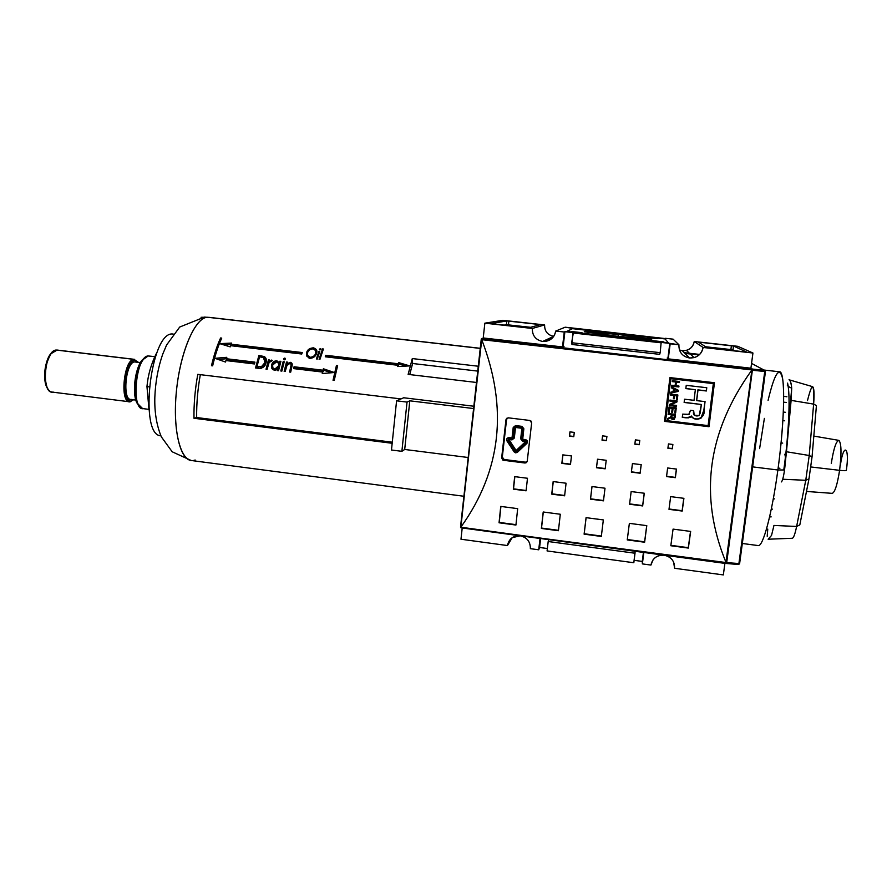 <?xml version="1.0" encoding="UTF-8"?>
<svg xmlns="http://www.w3.org/2000/svg" width="892" height="892" viewBox="0 0 892 892"><rect width="100%" height="100%" fill="white"/><g stroke="black" fill="none" stroke-linecap="round" stroke-linejoin="round"><path stroke-width="1.34" d="M538.712 549.795L530.35 548.658L538.712 549.795L540.039 538.467L538.712 549.795L539.582 547.476L538.712 549.795M539.582 547.476L547.365 548.535L539.582 547.476L540.63 538.545L539.582 547.476M633.822 562.74L547.086 550.933L548.19 541.511L547.086 550.933L633.822 562.74L635.015 553.23L548.19 541.511L548.647 539.627L548.19 541.511L635.015 553.23L635.115 551.278L633.822 562.74M642.273 561.425L634.123 560.321L642.273 561.425L642.374 563.9L643.823 552.449L642.374 563.9L650.937 565.071L642.374 563.9L643.422 552.393L642.273 561.425M650.937 565.071L653.056 559.819C655.876 556.296 659.601 554.757 664.217 555.214C671.308 556.876 674.765 561.235 674.586 568.282L723.345 574.916L674.586 568.282C674.765 561.235 671.308 556.876 664.217 555.214C656.958 554.947 652.531 558.225 650.937 565.071M572.14 328.267L580.146 328.869L565.149 327.208L555.716 331.066C554.177 338.079 549.818 341.547 542.648 341.458L544.822 341.491C550.922 340.61 554.556 337.131 555.716 331.066L564.257 332.014L555.716 331.066L565.149 327.208L572.14 328.267M665.733 338.637L580.146 328.869L665.733 338.637M564.892 331.701L564.257 332.014L562.506 346.921L564.257 332.014L564.892 331.701L573.366 332.649L571.649 342.729L660.192 352.675L571.649 342.729L571.973 344.479L572.809 332.961L661.429 342.829L564.892 331.701L563.097 346.988L564.892 331.701M661.15 342.417L660.192 352.675L661.15 342.417L669.803 343.375L661.15 342.417M669.803 343.375L668.264 358.874L670.171 343.799L678.923 344.769L669.803 343.375L667.852 358.829L669.803 343.375M689.471 357.993C682.257 356.454 678.734 352.039 678.923 344.769L673.114 339.161L665.454 338.313L673.114 339.161L678.923 344.769C678.734 352.039 682.257 356.454 689.471 357.993L694.11 357.636C699.172 356.008 702.171 352.619 703.097 347.467C701.424 354.592 696.886 358.093 689.471 357.993L682.347 350.723L679.436 349.976L682.347 350.723C688.825 350.812 692.794 347.746 694.255 341.502C693.441 346.018 690.821 348.984 686.394 350.411L682.347 350.723M553.754 336.34L553.676 336.329C547.532 335.013 544.51 331.211 544.611 324.933L502.898 320.306L484.858 323.172L502.898 320.306L544.611 324.933L532.323 328.457C532.212 335.615 535.657 339.952 542.648 341.458L553.754 336.34M582.008 332.683L571.649 331.534L582.008 332.683M647.703 337.566L657.705 338.67L647.703 337.566M650.714 337.722L657.527 338.402L650.703 337.722M618.279 334.455L651.784 339.116L617.532 336.295C640.088 338.715 651.45 339.618 651.595 339.005L618.279 334.455C595.287 331.991 584.104 331.122 584.717 331.857L617.532 336.295L584.305 331.623L618.279 334.455L618.033 336.351M649.699 337.41L657.527 338.213L649.699 337.41M657.649 338.581L647.77 337.432L657.638 338.559M663.737 341.892L648.919 340.231L663.737 341.892M579.555 332.504L571.248 331.735L579.555 332.504M737.796 346.319L694.255 341.502L703.097 347.467L752.937 353.009L703.097 347.467L694.255 341.502L737.796 346.319L752.937 353.009L737.796 346.319M732.745 350.578L732.99 349.865L732.756 350.578L732.99 349.865L734.908 350.812L730.894 349.575L731.395 345.762L700.309 342.316L733.503 346.04L746.649 352.061L733.503 346.04L732.99 349.865L733.503 346.04L732.99 349.865L705.65 346.765L730.894 349.575L730.804 350.366L731.395 345.762L733.503 346.04M746.649 352.061L709.352 347.969L746.649 352.061M709.352 347.969L707.044 347.657L698.469 342.16L707.033 347.646L709.352 347.969M698.469 342.16L700.309 342.316L700.187 343.264L700.309 342.316L698.469 342.16M750.863 368.597L752.937 353.009L750.863 368.597M723.345 574.916L724.884 563.376L723.345 574.916M542.648 341.458C535.657 339.952 532.212 335.615 532.323 328.457L484.858 323.172L532.323 328.457L544.611 324.933C544.51 331.211 547.532 335.013 553.676 336.329M483.185 338.246L484.858 323.172L483.185 338.246M492.841 323.885L526.447 327.62L490.99 323.629L506.823 320.93L490.979 323.606L492.841 323.885M506.823 320.93L538.657 324.409L508.864 321.109L508.44 324.844L508.864 321.109L506.823 320.93L506.411 324.666L504.08 325.134L506.411 324.666L506.823 320.93M538.657 324.409L540.385 324.655L528.733 327.81L540.385 324.655L538.657 324.409L538.567 325.145L538.657 324.409M528.733 327.81L526.447 327.62L528.733 327.81M507.448 545.547L512.209 537.664L520.192 535.802C527.072 537.43 530.45 541.712 530.35 548.658C530.45 541.712 527.072 537.43 520.192 535.802C513.168 535.557 508.919 538.801 507.448 545.547L460.974 539.225L462.212 527.975L460.974 539.225L507.448 545.547L510.949 538.668L507.448 545.547M659.656 354.347L571.973 344.479L659.656 354.347L660.192 352.675L659.656 354.347M504.181 459.503L525.399 462.179L527.139 461.621L525.399 462.179L504.181 459.503L503.545 460.294L524.864 462.993L503.545 460.294L501.65 457.919L505.976 419.719L501.65 457.919L502.308 457.128L504.181 459.503L502.308 457.128L506.611 419.106L501.65 457.919L502.854 460.094L504.181 459.503M506.979 418.136L505.976 419.719L508.362 417.835L529.77 420.444L508.362 417.835L506.6 418.437L505.976 419.719L506.979 418.136M653.78 338.291L656.568 338.547L653.78 338.235M713.332 383.605L708.125 425.607L665.655 420.511L670.806 378.71L713.332 383.605L670.806 378.71L665.655 420.511L708.125 425.607L713.332 383.605L670.751 378.576L665.655 420.511L670.751 378.576L713.332 383.605M669.045 407.02L668.409 412.204L669.245 412.294L669.781 408.045L672.211 408.335L671.732 412.215L672.579 412.316L673.059 408.436L675.311 408.703L674.798 412.862L675.634 412.963L676.27 407.878L669.045 407.02L676.27 407.878L675.634 412.963L674.798 412.862L675.311 408.703L673.059 408.436L672.579 412.316L671.732 412.215L672.211 408.335L669.781 408.045L669.245 412.294L668.409 412.204L669.045 407.02M673.806 395.446L673.404 398.702L674.252 398.791L674.653 395.546L676.905 395.814L676.448 399.527L677.296 399.627L677.864 394.989L670.639 394.141L670.516 395.067L673.806 395.446L670.516 395.067L670.639 394.141L677.864 394.989L677.296 399.627L676.448 399.527L676.905 395.814L674.653 395.546L674.252 398.791L673.404 398.702L673.739 395.29L670.539 394.911L673.806 395.446M675.556 381.999L675.11 385.623L671.732 385.233L671.62 386.158L678.845 386.994L678.957 386.069L675.958 385.723L676.392 382.099L679.403 382.445L679.514 381.52L672.289 380.683L672.178 381.609L675.556 381.999L672.178 381.609L672.289 380.683L679.514 381.52L679.403 382.445L676.392 382.099L675.958 385.723L678.957 386.069L678.845 386.994L671.62 386.158L671.732 385.233L675.11 385.623L675.556 381.999L672.189 381.486L675.556 381.999M705.059 401.612L703.978 410.398L701.134 418.047C697.02 420.065 693.764 419.385 691.378 416.029L690.698 417.144L686.227 417.846L682.28 417.367L682.681 414.122L689.081 414.367L690.464 410.32L693.664 410.699L693.497 412.918C694.132 415.717 696.028 416.586 699.183 415.538L701.346 404.489L684.131 402.459L684.532 399.203L694.032 400.318L695.347 389.704L685.837 388.6L686.238 385.344L706.776 387.719L706.375 390.986L698.001 390.016L696.685 400.631L705.059 401.612L703.978 410.398C705.661 417.634 695.013 422.763 691.378 416.029L690.798 417.066L688.256 417.869L682.28 417.367L682.681 414.122L688.724 414.535L690.464 410.32L693.664 410.699L694.199 415.126L698.938 415.672L700.253 412.963L701.346 404.489L684.131 402.459L684.532 399.203L694.032 400.318L695.347 389.704L685.837 388.6L686.238 385.344L706.776 387.719L706.375 390.986L698.001 390.016L696.685 400.631L705.059 401.612M671.52 386.905L671.408 387.875L673.471 388.834L673.126 391.688L670.884 392.145L670.762 393.116L678.31 391.387L678.433 390.328L671.52 386.905L678.433 390.328L678.31 391.387L670.762 393.116L670.884 392.145L673.126 391.688L673.471 388.834L671.408 387.875L671.52 386.905M675.422 401.656L669.357 404.544L669.234 405.537L676.459 406.395L676.571 405.459L670.929 404.801L677.006 401.902L677.128 400.921L669.903 400.073L669.792 400.999L675.422 401.656L669.792 400.999L669.903 400.073L677.128 400.921L677.006 401.902L670.929 404.801L676.571 405.459L676.459 406.395L669.234 405.537L669.357 404.544L675.422 401.656L669.814 400.842L675.422 401.656M671.185 415.862L670.282 417.233L667.617 418.526L667.484 419.586L671.029 417.478L672.78 419.664L674.151 419.385L675.088 417.434L675.467 414.356L668.242 413.498L668.13 414.412L671.319 414.802L671.185 415.862L671.319 414.802L668.13 414.412L668.242 413.498L675.467 414.356L674.263 419.307L672.033 419.441L671.029 417.478L667.484 419.586L667.617 418.526L670.282 417.233L671.185 415.862M708.884 426.499L714.302 382.713L709.006 426.71L664.54 421.37L669.937 377.606L714.459 382.724L709.006 426.71L664.54 421.37L669.937 377.606L714.459 382.724L709.006 426.71L664.562 421.18L708.884 426.499M460.528 526.904L460.595 527.573L726.055 562.551C698.737 496.197 707.289 432.096 751.722 370.236C707.289 432.096 698.737 496.197 726.055 562.551L752.246 369.411L482.193 338.547L484.055 338.057L481.446 338.782L752.246 369.411L726.612 562.74L725.798 563.499L751.934 369.834L481.736 339.674C508.15 408.313 501.259 470.708 461.064 526.86C501.259 470.708 508.15 408.313 481.736 339.674L460.595 527.573L725.609 563.454L460.595 527.573L481.446 338.782L460.874 527.228L726.367 563.387L752.346 369.979L481.245 339.306M569.955 431.873L574.292 432.408L573.779 436.701L569.442 436.166L569.955 431.873L574.292 432.408L573.779 436.701L569.442 436.166L569.955 431.873M668.454 443.926L672.88 444.472L672.323 448.81L667.896 448.263L668.454 443.926L672.88 444.472L672.323 448.81L667.896 448.263L668.454 443.926M635.383 439.879L639.776 440.414L639.241 444.74L634.848 444.205L635.383 439.879L639.776 440.414L639.241 444.74L634.848 444.205L635.383 439.879M562.841 454.864L571.482 455.946L570.479 464.453L561.837 463.372L562.841 454.864L571.482 455.946L570.479 464.453L561.837 463.372L562.841 454.864M667.64 467.977L676.482 469.08L675.367 477.677L666.536 476.562L667.64 467.977L676.482 469.08L675.367 477.677L666.536 476.562L667.64 467.977M632.439 463.572L641.214 464.665L640.133 473.239L631.369 472.136L632.439 463.572L641.214 464.665L640.133 473.239L631.369 472.136L632.439 463.572M514.684 476.629L527.484 478.268L526.09 490.812L513.324 489.162L514.684 476.629L527.484 478.268L526.09 490.812L513.324 489.162L514.684 476.629M553.174 481.568L566.074 483.219L564.614 495.807L551.735 494.146L553.174 481.568L566.074 483.219L564.614 495.807L551.735 494.146L553.174 481.568M670.661 496.621L683.908 498.327L682.213 511.049L668.989 509.343L670.661 496.621L683.908 498.327L682.213 511.049L668.989 509.343L670.661 496.621M631.157 491.559L644.292 493.243L642.664 505.931L629.562 504.225L631.157 491.559L644.292 493.243L642.664 505.931L629.562 504.225L631.157 491.559M500.735 506.411L517.672 508.641L515.933 525.042L499.052 522.779L500.735 506.411L517.672 508.641L515.933 525.042L499.052 522.779L500.735 506.411M543.206 511.997L560.299 514.249L558.425 530.718L541.377 528.443L543.206 511.997L560.299 514.249L558.425 530.718L541.377 528.443L543.206 511.997M673.07 529.112L690.664 531.431L688.356 548.078L670.817 545.737L673.07 529.112L690.664 531.431L688.356 548.078L670.817 545.737L673.07 529.112M629.362 523.348L646.789 525.644L644.626 542.236L627.254 539.916L629.362 523.348L646.789 525.644L644.626 542.236L627.254 539.916L629.362 523.348M602.546 435.865L606.917 436.4L606.393 440.704L602.022 440.169L602.546 435.865L602.022 440.169L602.546 435.865L606.917 436.4L606.393 440.704L602.022 440.169L606.415 440.47L602.078 439.934L602.568 435.865M597.506 459.202L606.214 460.294L605.166 468.824L596.469 467.731L597.506 459.202L596.469 467.731L597.506 459.202L606.214 460.294L605.166 468.824L596.469 467.731L605.2 468.545L596.525 467.453L597.529 459.202M591.998 486.541L605.01 488.214L603.471 500.847L590.482 499.163L591.998 486.541L590.482 499.163L591.998 486.541L605.01 488.214L603.471 500.847L590.482 499.163L603.505 500.512L590.549 498.829L592.02 486.541M586.077 517.65L603.338 519.924L601.319 536.449L584.104 534.152L586.077 517.65L584.104 534.152L586.077 517.65L603.338 519.924L601.319 536.449L584.104 534.152L601.364 536.059L584.193 533.762L586.111 517.65M527.239 461.153L531.665 422.841L527.239 461.153L526.035 462.814L524.864 462.993L525.399 462.179L524.864 462.993L526.626 462.413L527.239 461.153M529.77 420.444L531.665 422.841L531.052 421.08L529.77 420.444M750.027 368.106L667.606 358.796L667.171 358.06L667.606 358.796L750.64 368.474M563.142 346.999L484.055 338.057L563.142 346.999L564 346.408L563.142 346.999M644.604 541.834L646.722 525.644L644.604 541.834L627.31 539.515L644.604 541.834M688.267 547.666L690.519 531.409L688.267 547.666L670.873 545.335L688.267 547.666M543.306 512.019L541.377 528.443L558.47 530.327L541.522 528.064L543.306 512.019M500.914 506.433L499.052 522.779L515.966 524.652L499.264 522.411L500.914 506.433M642.653 505.586L644.225 493.231L642.653 505.586L629.607 503.891L642.653 505.586M682.124 510.703L683.774 498.305L682.124 510.703L669.033 508.998L682.124 510.703M553.274 481.58L551.735 494.146L564.647 495.473L551.869 493.822L553.274 481.58M514.851 476.651L513.324 489.162L526.124 490.488L513.513 488.849L514.851 476.651M640.121 472.95L641.158 464.665L640.121 472.95L631.402 471.846L640.121 472.95M675.3 477.376L676.37 469.058L675.3 477.376L666.569 476.283L675.3 477.376M562.93 454.875L561.837 463.372L570.512 464.175L561.96 463.093L562.93 454.875M639.229 444.495L639.731 440.414L639.229 444.495L634.87 443.96L639.229 444.495M672.256 448.553L672.78 444.461L672.256 448.553L667.93 448.029L672.256 448.553M570.033 431.884L569.442 436.166L573.801 436.467L569.553 435.943L570.033 431.884M696.585 400.463L697.89 389.86L706.252 390.83L706.631 387.697L706.375 390.986L697.89 389.86L696.585 400.463M686.126 417.646L690.598 416.943L691.378 416.029L687.933 417.679L682.302 417.188L686.126 417.646M691.512 416.809C694.444 419.251 697.622 419.597 701.023 417.846L703.855 410.208L704.925 401.601L703.855 410.208C705.003 417.122 696.663 422.016 691.512 416.809M685.859 388.466L695.347 389.704L685.859 388.466M684.153 402.303L701.346 404.489L684.153 402.303M693.385 412.728L693.697 414.512M679.414 381.508L679.403 382.445L676.326 381.966L675.958 385.723L676.326 381.966L679.325 382.311L679.414 381.508M678.868 386.058L678.845 386.994L671.631 386.024L678.767 386.849L678.868 386.058M678.344 390.283L678.31 391.387L670.784 392.937L678.232 391.231L678.344 390.283M673.404 388.689L671.42 387.764L673.404 388.689M674.218 389.068L674.006 391.51L674.285 389.213L677.619 390.763L674.006 391.51L674.285 389.213L677.619 390.763L674.218 389.068L674.006 391.51L677.619 390.763L674.218 389.068M677.764 394.978L677.296 399.627L676.471 399.371L677.218 399.46L677.764 394.978M676.827 395.647L674.575 395.39L674.252 398.791L673.427 398.546L674.185 398.624L674.575 395.39L676.827 395.647M677.039 400.909L677.006 401.902L670.929 404.801L676.939 401.735L677.039 400.909M676.471 405.447L676.459 406.395L669.245 405.369L676.381 406.206L676.471 405.447M676.181 407.867L675.634 412.963L674.82 412.684L675.567 412.773L676.181 407.867M675.244 408.514L672.992 408.246L672.579 412.316L671.754 412.037L672.512 412.126L672.992 408.246L675.244 408.514M672.144 408.146L669.714 407.856L669.245 412.294L668.431 412.015L669.19 412.104L669.714 407.856L672.144 408.146M671.252 414.602L668.153 414.234L671.252 414.602M674.151 419.385L675.367 414.345L674.073 419.184L672.713 419.463L671.252 418.526M670.962 417.289L667.517 419.352L670.962 417.289M671.843 416.687L672.089 414.702L674.508 415.181L672.089 414.702L671.91 416.876L672.155 414.903L674.508 415.181L674.229 417.378L672.891 418.738L671.91 416.876L672.155 414.903L674.508 415.181L673.839 418.404L672.2 418.393L671.843 416.687L671.921 417.869M750.908 368.206L752.413 369.076L752.38 370.236L752.413 369.076L764.489 370.303L764.745 371.496L752.38 370.236L726.489 563.521L726.69 562.662L738.888 563.677L764.745 371.496L764.489 370.303L752.413 369.076L750.908 368.206M726.467 563.499L738.453 564.513L739.568 563.8L738.543 564.491M784.625 454.296C785.696 455.5 785.662 460.707 784.547 469.939C783.432 477.465 782.329 481.468 781.258 481.948M787.346 385.656L787.547 384.954M768.123 539.225L771.524 535.456L773.955 525.444L796.623 526.458L773.955 525.444L771.524 535.456L768.135 539.225L792.23 538.266C793.557 538.121 795.028 534.185 796.623 526.458L799.812 524.909L796.623 526.458L805.766 480.297L782.708 479.249L805.766 480.297L809.222 455.5L813.627 404.109L816.425 405.581L813.627 404.109L791.104 400.374L786.465 451.753L809.222 455.5L813.627 404.109C814.452 393.283 814.073 387.462 812.512 386.637L789.019 379.78C790.212 380.037 791.104 382.802 791.706 388.076L791.104 400.374L813.627 404.109C814.34 382.545 812.3 381.363 807.494 400.575M742.322 543.473L758.155 545.57C762.905 547.264 771.948 513.993 777.88 469.995L783.789 469.961C789.019 432.453 790.524 394.364 787.558 383.125C787.212 385.478 788.595 387.128 791.706 388.076L785.294 462.524L786.465 451.753L809.222 455.5L812.054 456.849L809.222 455.5L805.766 480.297L808.988 478.837L812.054 456.86L808.988 478.837L805.766 480.297L796.623 526.458M785.74 457.206L785.417 459.625L785.74 457.206M409.807 400.82L404.7 449.468L468.188 457.507L404.7 449.468L401.879 451.33L407.031 402.08L396.583 400.82L391.477 450.003L401.879 451.33L391.477 450.003L396.583 400.82L407.031 402.08L409.807 400.82L473.596 408.547L409.807 400.82L407.031 402.08L401.879 451.33L404.7 449.468L409.807 400.82M403.708 397.765L473.853 406.239L403.708 397.765L396.583 400.82L403.708 397.765M172.346 333.965C150.458 332.248 138.829 435.72 160.85 435.764C138.829 435.72 150.458 332.248 172.346 333.965L173.26 334.076M408.135 374.395L476.473 382.467L408.135 374.395L412.294 358.573L408.135 374.395M478.268 366.233L412.294 358.573L478.268 366.233M264.4 356.566L265.972 358.339L266.05 362.687C265.214 366.422 262.839 368.318 258.903 368.363L255.536 367.961L258.892 355.484L264.4 356.566C266.318 358.105 266.875 360.145 266.05 362.687C265.214 366.422 262.839 368.318 258.903 368.363L255.536 367.961L258.892 355.484L264.4 356.566L264.668 357.937L264.4 356.566M279.832 361.238L280.88 361.36L278.527 370.704L277.479 370.581L277.869 368.887L274.346 370.392L271.759 368.24L271.614 364.917C272.272 362.342 274.011 360.948 276.821 360.725L279.374 362.888L279.832 361.238L280.88 361.36L278.527 370.704L277.479 370.581L277.869 368.887L275.528 370.325L272.473 369.422L271.614 364.917C272.272 362.342 274.011 360.948 276.821 360.725L279.374 362.888L279.832 361.238L280.088 362.609L279.832 361.238M284.202 359.866L283.589 358.863L285.329 358.517L284.202 359.866L283.589 358.863L284.994 358.149L285.34 359.075L284.202 359.866M319.949 359.342L319.068 359.242L322.547 348.906L323.428 349.006L319.949 359.342L319.068 359.242L322.547 348.906L323.428 349.006L319.949 359.342M317.307 359.03L316.426 358.93L318.89 351.359L319.771 351.459L317.307 359.03L316.426 358.93L318.89 351.359L319.771 351.459L317.307 359.03M319.86 349.954L319.347 349.151L320.919 348.883L319.86 349.954L319.347 349.151L320.663 348.605L320.919 349.329L319.86 349.954M193.977 418.27L392.179 443.279L193.977 418.27L196.664 417.545L392.29 442.198L196.664 417.545L193.977 418.27C193.776 404.009 195.047 389.369 197.79 374.35C195.047 389.369 193.776 404.009 193.977 418.27M197.79 374.35L400.987 398.936L197.79 374.35M306.67 352.351L306.893 353.711L307.662 352.184L306.893 353.711L306.67 352.351C307.517 349.608 309.758 348.103 313.382 347.835L313.549 348.872L313.382 347.835L316.56 349.987L316.515 353.455C315.701 356.321 313.471 357.993 309.836 358.45L306.681 356.042L306.67 352.351C307.517 349.608 309.758 348.103 313.382 347.835C316.56 348.828 317.608 350.701 316.515 353.455C315.701 356.321 313.471 357.993 309.836 358.45M287.124 363.758L290.346 362.319L292.063 363.635L290.692 372.165L289.632 372.031L291.238 364.237L289.956 363.401L286.811 365.508L285.228 371.507L284.169 371.384L286.499 362.029L287.558 362.152L287.124 363.758L290.346 362.319L291.662 362.988L292.253 364.94L290.692 372.165L289.632 372.031L291.316 364.583L289.956 363.401L287.046 365.073L285.228 371.507L284.169 371.384L286.499 362.029L287.558 362.152L287.124 363.758M284.214 361.762L281.883 371.105L280.824 370.983L283.165 361.628L284.214 361.762L281.883 371.105L280.824 370.983L283.165 361.628L284.214 361.762M271.001 361.16L268.882 362.91L267.098 369.344L266.05 369.221L268.436 359.889L269.484 360.011L269.128 361.316L271.48 360.089L272.25 360.491L269.072 362.565L267.098 369.344L266.05 369.221L268.436 359.889L269.484 360.011L266.652 369.288L268.436 359.889L269.128 361.316L271.703 360.145L272.25 360.491L271.001 361.16M409.785 365.898L398.724 362.62L398.389 363.791L325.747 355.295L325.279 356.778L397.988 365.296L397.665 366.523L409.785 365.898L397.665 366.523L397.988 365.296L325.279 356.778L325.747 355.295L398.389 363.791L398.724 362.62L409.785 365.898M230.192 346.877L230.627 345.683L301.764 354.024L302.254 352.541L231.195 344.223L231.652 343.085L219.778 343.643L230.192 346.877L219.778 343.643L231.652 343.085L231.195 344.223L302.254 352.541L301.764 354.024L230.627 345.683L230.192 346.877M212.642 365.843C215.206 354.949 218.239 345.706 221.74 338.101L220.603 337.968C217.09 345.561 214.047 354.815 211.482 365.709L212.642 365.843L211.482 365.709C214.047 354.815 217.09 345.561 220.603 337.968L221.74 338.101C218.239 345.706 215.206 354.949 212.642 365.843M225.531 362.041L225.91 360.558L254.454 363.958L254.934 362.13L226.401 358.74L226.802 357.324L214.95 358.316L225.531 362.041L214.95 358.316L226.802 357.324L226.401 358.74L254.934 362.13L254.454 363.958L225.91 360.558L225.531 362.041M334.299 372.499L323.372 368.775L323.015 370.213L294.048 366.779L293.591 368.608L322.592 372.064L322.246 373.558L334.299 372.499L322.246 373.558L322.592 372.064L293.591 368.608L294.048 366.779L323.015 370.213L323.372 368.775L334.299 372.499M337.611 365.631L336.429 365.497L333.039 380.271L334.232 380.416L337.611 365.631L334.232 380.416L333.039 380.271L336.429 365.497L337.611 365.631M200.321 374.651C197.701 389.336 196.474 403.63 196.664 417.545C196.474 403.63 197.701 389.336 200.321 374.651M477.733 371.105L412.628 363.501L412.294 358.573L412.628 363.501L409.729 374.584L412.628 363.501L477.733 371.105M316.85 351.593L314.831 349.508L316.85 351.593M306.893 353.711L306.569 355.73L306.893 353.711M315.846 354.704L315.668 350.601L313.059 348.783C310.082 348.984 308.242 350.21 307.55 352.452L307.55 355.351L310.137 357.313C313.125 357.001 314.954 355.674 315.645 353.343L315.846 354.704L316.114 353.243M310.327 358.473L310.137 357.313L310.327 358.473M319.425 349.731L319.347 349.151L319.425 349.731M320.585 349.753L320.395 348.538L320.585 349.753M319.091 352.719L317.017 358.997L318.89 351.359L319.091 352.719M322.748 350.277L319.659 359.309L322.748 350.277L322.547 348.906L322.748 350.277M286.745 363.401L284.738 371.451L286.499 362.029L286.745 363.401M290.569 363.557L290.346 362.319L290.569 363.557M291.506 365.698L291.149 368.084M291.483 366.768L291.238 365.385L291.35 367.292M283.723 359.61L283.589 358.863L283.723 359.61M284.046 359.833L284.972 359.443L284.726 358.071L285.117 359.476M283.411 363.011L281.393 371.05L283.165 361.628L283.411 363.011M278.137 370.292L277.869 368.887L278.137 370.292M271.882 366.3L271.614 364.917L271.882 366.3L273.175 363.802M277.044 361.929L276.821 360.725L277.044 361.929M277.613 362.197L279.642 364.259L280.523 362.665L279.642 364.259L279.241 362.52M279.642 364.259L279.374 362.888L279.642 364.259M278.806 364.716L278.884 367.181L278.549 363.334L276.587 361.817L272.662 365.051L272.807 367.649L274.725 369.188L278.627 365.798L278.884 367.181L278.772 364.538M274.959 370.403L274.725 369.188L274.959 370.403M269.306 362.208L269.128 361.316L269.306 362.208M271.681 361.126L271.48 360.089L271.681 361.126M266.362 360L264.668 357.937L266.362 360M259.171 356.856L258.892 355.484L259.171 356.856L256.149 368.039L259.171 356.856M258.424 368.262L257.208 368.117L256.907 366.712L261.256 366.88L265.002 362.565L264.935 359.142L263.486 357.603L259.583 356.8L256.907 366.712L257.208 368.117L258.424 368.262L258.134 366.857L256.907 366.712L259.583 356.8L263.486 357.603L265.002 362.565L262.471 366.356L258.134 366.857L258.424 368.262M265.27 363.947L264.144 366.422L265.27 363.947L265.002 362.565L265.27 363.947M261.534 368.229L261.256 366.88L261.534 368.229M398.824 363.981L405.972 366.088L398.824 363.981L398.724 362.62L398.824 363.981M398.501 365.151L398.389 363.791L398.501 365.151L325.948 356.655L398.501 365.151M325.948 356.655L325.747 355.295L325.948 356.655M398.088 366.5L397.988 365.296L398.088 366.5M231.496 345.583L301.83 353.823L231.496 345.583L231.195 344.223L231.496 345.583M223.624 344.836L231.251 344.479L223.624 344.836M212.151 365.787C214.637 355.406 217.559 346.587 220.926 339.328L220.603 337.968L220.926 339.328C217.559 346.587 214.637 355.406 212.151 365.787M226.735 360.134L254.588 363.445L226.735 360.134L226.401 358.74L218.205 359.454L226.412 358.762L226.735 360.134M323.573 370.158L331.222 372.767L323.573 370.158L323.372 368.775L323.227 371.607L323.573 370.158M323.227 371.607L323.015 370.213L323.227 371.607L294.293 368.162L323.227 371.607M294.293 368.162L294.048 366.779L294.293 368.162M322.804 373.458L322.592 372.064L322.804 373.458M336.607 366.857L337.276 366.935L336.429 365.497L333.508 380.327L336.607 366.857M138.394 404.767L136.565 401.879C132.127 392.803 135.082 368.719 141.583 360.981L144.058 358.617C135.194 362.91 130.834 398.468 138.394 404.767M154.885 356.644L148.206 355.953L143.545 359.242C136.454 367.694 133.209 394.119 138.059 404.043L142.597 408.569L148.864 409.361M146.957 386.57L149.02 409.997L146.957 386.57C147.994 374.919 151.239 363.657 156.691 352.808C151.239 363.657 147.994 374.919 146.957 386.57L149.198 386.849L146.957 386.57M140.501 362.553L134.625 361.929C125.884 361.974 121.97 399.46 130.689 399.449L135.896 400.095M47.744 388.667L46.44 386.303C43.206 375.086 44.511 364.415 50.365 354.314L52.193 352.34C44.868 357.759 41.935 381.642 47.744 388.667M134.659 359.376L57.133 350.054L51.089 353.645C44.968 364.226 43.596 375.387 46.986 387.128C48.291 390.127 49.952 391.778 51.981 392.067L129.463 401.768C119.584 401.79 124.033 359.353 133.923 359.376L137.881 361.929L133.923 359.376C123.364 359.532 119.706 405.091 130.477 401.723L129.463 401.768M134.748 360.424L138.137 362.263L134.748 360.424C124.668 360.602 121.178 404.098 131.447 400.909L133.532 399.806L131.447 400.909C121.178 404.098 124.668 360.602 134.748 360.424L133.923 359.376L56.285 350.043C44.165 350.01 40.842 395.178 53.141 392.045M130.477 401.723L131.447 400.909M515.688 452.868L514.149 451.898L515.688 452.868L515.91 451.687L515.13 451.207L514.149 451.898L506.935 440.904C506.243 438.953 506.912 437.872 508.964 437.637L511.997 438.017L513.212 427.435L515.576 425.573L521.965 426.354L523.849 428.74L522.634 439.332L525.678 439.711C527.629 440.436 528.042 441.663 526.916 443.38L517.405 452.311L515.688 452.868L517.405 452.311L516.758 451.419L515.91 451.687L516.122 450.505L517.405 452.311L526.916 443.38L525.611 441.596L522.567 441.217L520.683 438.842L521.898 428.272L515.52 427.48L514.316 438.05L511.963 439.901L508.919 439.522L516.122 450.505L525.611 441.596L522.567 441.217L522.634 439.332L521.664 439.087L521.753 439.667M665.109 338.938L572.474 328.669L566.699 331.467L668.309 342.762L665.109 338.938M673.605 562.038L674.586 568.282M522.868 428.472L521.653 439.054L520.683 438.842L525.678 439.711C527.629 440.436 528.042 441.663 526.916 443.38L526.269 442.488L516.769 451.408L516.122 450.505L525.611 441.596L525.678 439.711L526.269 442.477L515.91 451.687L515.13 451.207L516.122 450.505L508.919 439.522L507.927 440.213L508.919 438.574L508.919 439.522L511.963 439.901L513.156 438.028L514.372 427.458L515.576 425.573L515.554 426.532L521.909 427.313L523.849 428.74L522.879 428.506L521.664 439.087L522.567 441.217L520.683 438.842L521.898 428.272L522.879 428.483L522.757 427.892L522.879 428.506L521.898 428.272L521.965 426.354L521.898 428.272L515.52 427.48L515.543 426.532L521.92 427.313L522.879 428.528L521.664 439.109L522.589 440.28L525.633 440.648M515.576 426.543L515.52 427.48L513.212 427.435L515.52 427.48L514.316 438.05L513.156 438.028L514.372 427.458M516.122 450.505L515.13 451.207L507.927 440.213L506.935 440.904L514.149 451.898L515.13 451.207L507.927 440.213L506.935 440.904C506.243 438.953 506.912 437.872 508.964 437.637L513.156 438.028L511.997 438.017L511.986 438.953L514.316 438.05L511.963 439.901L513.212 427.435L515.576 425.573L521.965 426.354L523.849 428.74L522.589 440.28L525.644 440.659L526.269 442.488L516.446 451.608L526.258 442.499L526.481 441.239M508.942 438.574L507.927 440.213L508.451 438.63L511.963 438.953L508.451 438.63M530.595 327.308L506.411 324.666L506.466 325.402L506.411 324.666L530.595 327.308M508.34 325.602L508.44 324.844L508.34 325.602M650.703 337.834L648.841 337.689L650.736 337.856M674.084 419.173L672.78 419.664L671.185 418.393M840.364 465.457C843.453 442.265 849.875 446.424 846.363 470.24C846.709 470.82 844.456 470.842 839.595 470.329C841.602 453.883 841.424 443.937 839.082 440.503C836.306 440.492 833.708 448.152 831.277 463.483M810.939 466.973L839.595 470.329C841.713 452.668 841.424 442.677 838.703 440.347L813.827 436.088M752.38 370.236L726.69 562.662L739.624 563.566L738.888 563.677L764.745 371.496L752.38 370.236M751.555 363.401L764.489 370.303L751.555 363.401M765.47 371.529L764.489 370.303L765.47 371.529L739.624 563.566M784.547 469.939L783.667 469.828M783.332 412.048L785.495 412.305M771.312 508.998L772.55 509.154M768.09 400.352C774.591 373.179 779.407 365.832 782.54 378.308C785.049 392.235 783.198 431.237 777.88 469.995L752.636 466.873M764.377 418.393L759.605 448.62M767.209 536.282L767.756 529.079M769.618 516.791L771.089 516.936L769.618 516.791M778.136 468.099L779.909 468.255M781.08 442.811L782.685 443.123M784.871 396.427L786.9 396.795L784.871 396.427M789.632 380.26C790.702 381.442 791.394 384.039 791.706 388.076C788.595 387.128 787.212 385.478 787.558 383.125M195.136 460.004C182.269 465.401 172.58 435.14 176.137 394.286C179.504 353.466 195.036 317.073 207.591 317.262L201.046 317.284M480.231 348.404L207.591 317.262C195.738 317.206 181.087 349.374 176.761 387.975C172.29 426.577 179.493 459.514 191.2 460.495L172.189 451.787L161.329 436.835C156.557 425.183 154.394 411.959 154.84 397.152C155.431 382.055 158.04 367.76 162.679 354.28L166.614 344.97L179.705 327.041L204.491 317.084L209.91 317.53M313.059 348.783C315.623 349.619 316.482 351.136 315.645 353.343C314.954 355.674 313.125 357.001 310.137 357.313C307.562 356.343 306.703 354.726 307.55 352.452L309.714 349.664L313.059 348.783M307.495 355.217L309.123 358.294M290.87 363.746L292.253 364.906M276.587 361.817C278.494 362.498 279.174 363.825 278.627 365.798L277.289 368.195L274.725 369.188C272.84 368.418 272.149 367.036 272.662 365.051L273.911 362.866L276.587 361.817M277.925 369.188L278.884 367.181M273.063 368.987L272.807 367.649M261.077 355.741L261.345 357.023L261.077 355.741M262.672 357.302L264.668 357.937M259.973 368.396L260.642 368.396M143.868 408.503C130.801 412.918 135.428 356.042 148.206 355.953L154.84 356.744M140.457 362.631L134.625 361.929C125.304 362.119 122.07 402.325 131.57 399.415M57.958 350.244L56.285 350.043M684.866 353.288L690.096 353.879M551.301 338.402L551.892 338.469L551.301 338.402M684.967 353.399L699.072 354.983L684.967 353.399M684.287 352.697L699.651 354.425M521.118 447.327L519.702 447.148M525.644 440.659L526.258 442.499M806.479 491.436L832.191 493.354C834.834 492.507 837.298 484.835 839.595 470.329M738.375 564.48L726.512 563.499M777.88 469.995C785.049 418.683 785.406 370.581 779.474 371.786L763.987 370.035M552.594 337.789L544.822 341.491M686.394 350.411L694.11 357.636M526.559 462L526.035 462.814M482.037 338.547L483.921 338.057M725.798 563.499L461.097 527.83M481.267 339.094L460.506 527.161M783.644 402.158L786.387 402.482M773.308 498.728L774.479 498.873M799.812 524.909L808.877 479.405M812.077 456.559L816.425 405.581M769.651 516.646L771.112 516.836M782.875 420.589L784.715 420.801M191.2 460.495L463.918 496.264M208.761 317.307L480.242 348.304M316.76 351.359L316.56 349.987M307.762 356.7L307.55 355.351M292.253 364.761L292.063 363.635M291.483 365.62L291.327 364.739M266.251 359.699L265.994 358.394M136.565 401.879L138.059 404.043M141.583 360.981L143.545 359.242M46.44 386.303L46.986 387.128M50.365 354.314L51.089 353.645"/></g></svg>
